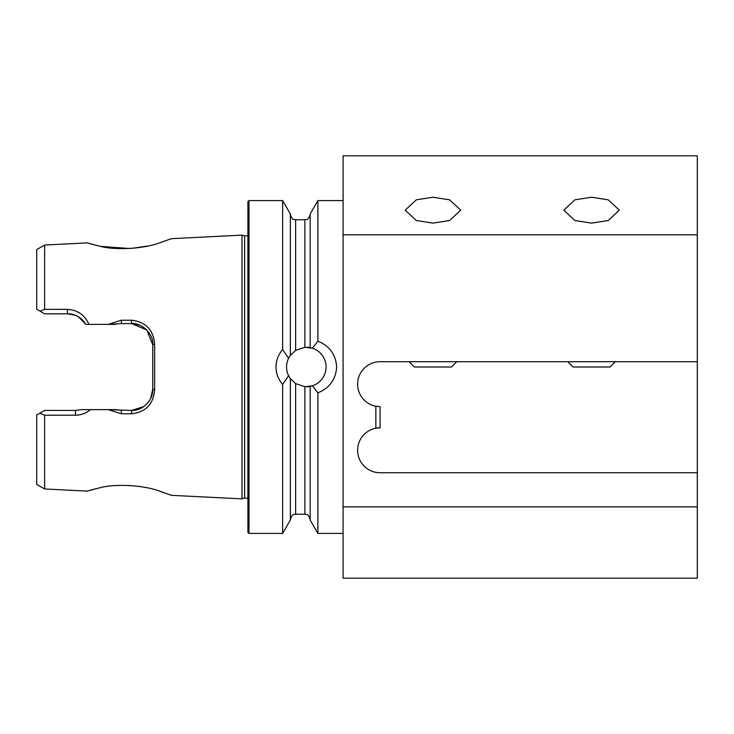 <?xml version="1.0" encoding="UTF-8"?>
<svg xmlns="http://www.w3.org/2000/svg" width="734" height="734" viewBox="0 0 734 734"><rect width="100%" height="100%" fill="white"/><g stroke="black" fill="none" stroke-linecap="round" stroke-linejoin="round"><path stroke-width="1.1" d="M158.92 243.092L171.352 238.669L159.186 243.009C144.13 248.688 115.366 250.578 99.705 246.184C83.254 241.972 83.181 241.963 99.475 246.138L87.19 242.899L44.627 245.037L44.627 309.344L67.326 309.372C77.611 309.987 84.805 314.987 88.924 324.373L108.201 324.373L121.303 320.217L131.423 320.226C145.607 321.712 153.351 329.667 154.635 344.099L154.635 389.901C153.369 404.306 145.635 412.269 131.423 413.774L121.303 413.783L108.201 409.627L131.597 410.416L143.671 406.636M44.627 488.963L44.627 415.224L39.801 413.205L36.7 414.994L36.7 484.385L44.627 488.963L87.19 491.101L99.466 487.862C83.19 492.037 83.263 492.028 99.696 487.816C115.357 483.467 144.057 485.275 159.177 490.991L171.352 495.331L159.085 490.963M138.845 486.394L129.111 485.449M432.95 197.235L416.297 199.822L405.196 210.172L416.297 220.53L432.95 223.118L449.612 220.53L460.713 210.172L449.612 199.822L432.95 197.235M591.558 197.235L574.905 199.822L563.804 210.172L574.905 220.53L591.558 223.118L608.22 220.53L619.322 210.172L608.22 199.822L591.558 197.235M290.857 379.285A19.763 19.763 0 0 1 288.59 375.698L282.627 384.423C278.324 379.414 276.112 373.615 276.002 367C276.103 360.422 278.314 354.614 282.627 349.577L288.59 358.302L290.343 355.394L295.628 350.393L304.876 347.292L312.427 348.2A19.763 19.763 0 0 1 306.922 386.754M306.922 347.246A19.763 19.763 0 0 1 312.427 348.2L317.877 341.145C329.511 345.907 335.777 354.522 336.667 367C335.787 379.46 329.529 388.075 317.877 392.855L312.427 385.8L304.876 386.708L295.628 383.607L290.343 378.606L288.59 375.698A19.763 19.763 0 0 1 290.481 355.201M282.627 349.577L282.627 200.593L248.973 200.593L247.908 201.648L247.908 532.352L248.973 533.407L248.973 200.593M146.662 404.113L149.259 400.902M150.672 398.415L152.745 389.268L152.745 344.732L146.717 329.942L152.745 344.732C153.791 334.007 141.607 322.593 131.597 323.584L139.561 325.134M121.303 413.783L121.477 410.416L115.743 409.627L81.373 409.627L75.639 410.416L81.373 409.627L90.493 409.627C86.144 413.251 81.116 415.114 75.391 415.205L44.627 415.224M149.241 400.938L146.754 404.021M143.58 406.7L139.9 408.719M135.854 409.985L131.597 410.416C142.433 411.003 153.25 400.415 152.745 389.268L154.635 389.901M100.54 246.358L129.643 248.514M131.698 248.386L147.488 246.073M247.908 235.632L244.624 235.953L244.624 498.047L241.991 498.872L241.991 235.128L171.352 238.669M317.877 341.145L317.877 200.593L343.081 200.593M343.081 234.825L697.3 234.825L697.3 155.801L343.081 155.801L343.081 506.882L697.3 506.882L697.3 361.715L380.084 361.715A22.47 22.47 0 0 0 375.854 406.251L380.084 406.654L380.084 427.803A22.47 22.47 0 0 0 357.715 452.392A22.47 22.47 0 0 0 380.084 472.742L697.3 472.742M310.17 347.613L310.17 213.961L317.877 200.593M290.343 355.394L290.343 213.961L282.627 200.593M343.081 533.407L317.877 533.407L317.877 392.855M317.877 533.407L310.17 520.039L310.17 386.387M282.627 384.423L282.627 533.407L290.343 520.039L290.343 378.606M697.3 234.825L697.3 361.715M343.081 506.882L343.081 578.199L697.3 578.199L697.3 506.882M36.7 414.994L37.452 414.563M43.664 410.976L44.627 410.416L75.639 410.416L75.391 415.205M75.033 315.18L67.565 313.813L44.627 313.813L36.7 309.234L36.7 249.615L44.627 245.037M40.086 311.188L44.627 309.344M44.627 313.813L43.719 313.29M67.803 313.813L73.253 314.592M75.932 315.537L78.4 316.804L85.869 324.373C81.19 317.226 75.088 313.712 67.565 313.813L67.326 309.372M82.658 320.143L85.869 324.373L88.924 324.373L85.869 324.373M115.743 324.373L108.201 324.373L121.477 323.584L131.597 323.584L146.699 329.924M39.801 413.205L44.627 410.416M131.423 320.226L131.597 323.584M154.635 344.099L152.745 344.732M131.423 413.774L131.597 410.416M380.084 427.803L375.854 428.197L375.854 406.251M409.159 361.715L414.453 367L451.456 367L456.75 361.715M567.767 361.715L573.061 367L610.064 367L615.349 361.715M304.876 347.292L304.876 219.76C306.463 218.741 307.674 221.677 310.17 214.475M295.628 350.393L295.628 219.76C294.022 218.741 292.811 221.659 290.343 214.475M310.17 519.525C307.702 512.341 306.491 515.259 304.876 514.24L304.876 386.708M304.876 514.24L295.628 514.24L295.628 383.607M121.303 320.217L121.477 323.584M244.624 498.047L247.908 498.368M244.624 235.953L241.991 235.128M304.876 219.76L295.628 219.76M295.628 514.24C294.022 515.259 292.811 512.341 290.343 519.525M171.352 495.331L241.991 498.872M282.627 533.407L248.973 533.407"/></g></svg>
